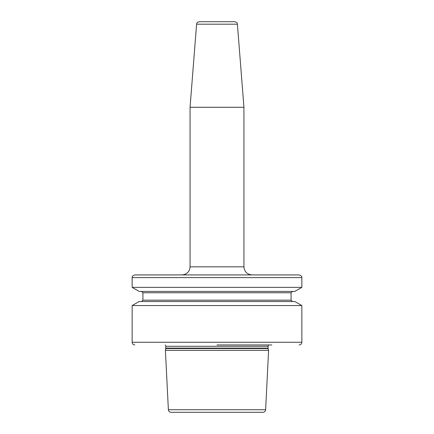 <?xml version="1.0" encoding="UTF-8"?>
<svg xmlns="http://www.w3.org/2000/svg" width="434" height="434" viewBox="0 0 434 434"><rect width="100%" height="100%" fill="white"/><g stroke="black" fill="none" stroke-linecap="round" stroke-linejoin="round"><path stroke-width="0.65" d="M237.398 24.185C236.834 23.474 238.337 22.953 234.713 21.7L199.287 21.7C195.663 22.953 197.166 23.474 196.602 24.185L190.059 107.269L243.941 107.269L237.398 24.185L196.602 24.185M217 274.917L134.838 274.917C130.688 276.67 132.826 276.876 132.148 277.608L301.852 277.608C301.174 276.876 303.312 276.67 299.162 274.917L217 274.917M132.148 287.368L139.157 291.415L294.843 291.415L301.852 287.368L132.148 287.368L132.148 277.608M217 301.516L139.157 301.516L132.148 305.563L301.852 305.563L294.843 301.516L217 301.516M271.803 344.954L217 344.954M165.886 348.54L268.114 348.54L268.597 350.341L165.403 350.341L165.94 346.289L165.235 344.954M168.376 409.739L265.624 409.739C265.402 411.307 264.507 412.159 262.933 412.3L171.067 412.3C169.493 412.159 168.598 411.307 168.376 409.739L165.403 350.341M217 412.3L180.425 412.3M181.982 274.917C186.891 274.44 189.582 271.744 190.059 266.834L243.941 266.834L243.941 107.269M292.424 301.516L291.078 300.171L142.922 300.171L142.922 292.766L291.078 292.766L292.424 291.415M301.852 305.563L301.852 342.263L132.148 342.263C132.305 343.896 133.205 344.797 134.838 344.954M165.94 346.289L268.06 346.289L268.765 344.954M268.06 346.289L268.06 348.117L165.94 348.117M243.941 266.834C244.418 271.744 247.109 274.44 252.018 274.917M301.852 287.368L301.852 277.608M142.922 292.766L141.576 291.415M142.922 300.171L141.576 301.516M301.852 342.263C301.695 343.896 300.795 344.797 299.162 344.954M268.06 348.117L268.114 348.54M265.624 409.739L268.597 350.341M132.148 342.263L132.148 305.563M291.078 300.171L291.078 292.766M190.059 266.834L190.059 107.269"/></g></svg>
